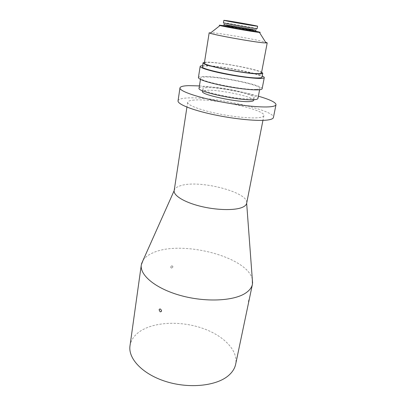 <?xml version="1.0" encoding="UTF-8"?>
<svg xmlns="http://www.w3.org/2000/svg" width="406" height="406" viewBox="0 0 406 406"><rect width="100%" height="100%" fill="white"/><g stroke="black" fill="none" stroke-linecap="round" stroke-linejoin="round"><path stroke-width="0.3" stroke-dasharray="2.03 1.52" d="M248.807 299.826L248.284 302.308L248.807 299.816M173.012 266.849L171.636 268.107L173.042 266.854L172.007 265.752C170.337 266.651 170.21 267.432 171.636 268.107C170.236 267.427 170.358 266.64 172.007 265.752L173.012 266.849M129.996 345.826C131.077 339.391 135.076 334.158 142.004 330.124C156.949 321.552 182.142 321.131 202.858 328.388C223.549 335.615 238.388 350.424 235.653 364.263M174.179 190.587L174.179 190.587C174.626 188.399 176.884 186.735 180.939 185.593C199.889 179.548 249.426 192.403 246.67 203.239L246.67 203.239M143.125 260.185C145.206 257.135 148.601 254.628 153.306 252.669C181.665 239.855 247.381 256.643 252.309 279.242M194.312 100.049C190.16 100.343 187.948 101.094 187.673 102.297C187.13 104.895 198.722 109.59 215.687 113.233C232.623 116.892 251.578 118.714 259.419 117.583C262.205 117.182 263.692 116.522 263.88 115.593C265.803 109.721 213.495 98.288 194.312 100.049M178.051 100.85C178.417 99.303 181.309 98.353 186.724 98.008C211.059 95.978 275.527 110.067 273.421 117.496M207.065 87.681C204.451 87.787 203.071 88.168 202.919 88.818C200.665 91.888 239.672 100.094 250.933 98.815C252.933 98.653 253.989 98.298 254.1 97.75C255.481 94.507 219.6 86.92 207.065 87.681M253.603 100.378C255.004 97.029 219.179 89.411 206.644 90.264C204.035 90.391 202.65 90.787 202.498 91.457M256.333 89.35C243.524 90.416 198.067 81.068 200.671 78.018C200.833 77.353 202.447 77.003 205.512 76.967C220.037 76.546 261.297 85.077 259.876 88.351C259.764 88.894 258.581 89.229 256.333 89.35M199.062 88.193C199.239 87.437 200.858 87.001 203.919 86.884C218.433 86.052 259.449 94.725 257.942 98.47M202.619 65.655L205.416 65.605C218.606 65.711 253.877 72.172 262.225 76.054M198.407 77.647C198.585 76.932 200.341 76.556 203.675 76.521C219.362 76.089 263.611 85.235 262.129 88.772M204.497 62.23L207.887 62.143C220.575 62.357 255.435 68.847 261.621 72.197M202.442 66.797C202.589 66.239 204.198 65.985 207.263 66.036C221.803 66.071 263.332 74.445 262.012 77.191M223.452 22.802L225.898 23.04C233.145 24.02 255.054 27.933 256.927 28.587L257.14 28.684M209.176 32.744L213.703 32.886C225.543 34.094 258.348 39.961 265.549 42.168M204.375 63.016C204.507 62.519 206.035 62.311 208.953 62.387C222.828 62.575 262.728 70.542 261.469 72.984M255.714 31.252C248.02 29.643 231.709 26.796 223.929 25.705M199.422 85.91C216.697 87.021 241.748 91.396 258.373 96.197M223.691 22.787L224.3 24.553L226.386 24.781C233.242 25.669 254.014 29.389 255.755 30.044L255.871 30.166M224.092 24.725L226.391 24.923C233.79 25.877 256.536 29.998 255.892 30.277M223.919 25.761L226.223 25.943C233.617 26.877 256.353 31.003 255.704 31.308M224.685 26.025L225.954 26.177C232.268 26.974 250.751 30.242 254.892 31.298M187.673 102.297L186.938 107.103M202.919 88.818L202.599 90.807M200.671 78.018L200.447 79.419M255.755 30.044L256.927 28.587M259.876 88.351L259.607 89.746M254.1 97.75L253.725 99.734M263.88 115.593L262.941 120.364"/><path stroke-width="0.61" d="M159.127 309.874L160.126 311.808C161.862 311.696 161.999 310.798 160.543 309.128C159.791 308.834 159.314 309.073 159.111 309.854L160.126 311.808C161.816 311.686 161.958 310.793 160.543 309.128C159.797 308.849 159.325 309.098 159.127 309.874M252.309 279.242L252.436 284.246L235.653 364.263C234.785 368.42 232.405 372.18 228.512 375.55C216.697 385.883 189.521 388.933 166.09 381.579C142.607 374.296 127.966 358.574 129.996 345.826L141.313 264.849L143.125 260.185M252.603 283.17L246.66 203.284C246.32 204.974 244.757 206.38 241.966 207.502C234.105 210.673 215.916 210.191 199.955 206.141C183.969 202.112 173.311 195.398 174.169 190.632L141.516 263.783M252.436 284.246C251.74 287.585 249.441 290.549 245.539 293.132C233.714 301.079 205.329 302.46 180.437 295.466C155.498 288.529 139.608 275.085 141.313 264.849M258.373 96.197C269.985 99.566 275.862 102.398 276.004 104.692C275.806 105.672 274.07 106.342 270.792 106.712C261.286 107.808 237.307 105.316 215.677 100.784C194.002 96.263 179.325 90.751 179.959 87.929C180.294 86.585 183.177 85.818 188.602 85.641L199.422 85.91M276.004 104.692L273.421 117.496C273.192 118.613 271.436 119.425 268.158 119.932C258.642 121.43 234.8 119.207 213.353 114.599C191.865 110.001 177.361 104.088 178.051 100.85L179.959 87.929M202.599 90.807L202.498 91.457C200.229 94.639 239.17 102.875 250.431 101.49C252.43 101.312 253.486 100.942 253.603 100.378L253.725 99.734M259.607 89.746L257.942 98.47C257.815 99.089 256.622 99.495 254.374 99.688C241.555 101.211 196.397 91.72 199.062 88.193L200.447 79.419M262.225 76.054C263.656 76.688 264.336 77.206 264.276 77.612C264.174 78.104 262.931 78.373 260.545 78.424C253.958 78.561 238.134 76.546 223.95 73.709C209.74 70.872 199.843 67.766 200.163 66.422C200.244 66.021 201.066 65.762 202.619 65.655M264.276 77.612L262.129 88.772C262.007 89.35 260.753 89.711 258.368 89.843C251.776 90.213 236.028 88.351 221.95 85.463C206.867 82.215 199.021 79.612 198.407 77.647L200.163 66.422M261.621 72.197L262.768 73.222C262.677 73.648 261.51 73.872 259.261 73.887C246.478 74.268 200.559 65.133 203.071 62.803L204.497 62.23M262.768 73.222L262.012 77.191C261.911 77.653 260.738 77.901 258.49 77.947C245.701 78.51 199.904 69.314 202.442 66.797L203.071 62.803M257.597 26.202L257.14 28.684L255.105 28.501C247.827 27.562 222.376 22.975 223.452 22.802L223.863 20.315L226.309 20.589C234.15 21.706 258.252 26.025 257.597 26.202L255.562 25.984C248.289 24.984 222.798 20.417 223.863 20.315M223.929 25.705L222.28 25.482C219.235 25.086 218.489 25.106 220.042 25.532C223.955 26.679 250.335 31.358 257.851 32.236L259.429 32.409C261.251 32.536 260.013 32.15 255.714 31.252M263.895 42.858C253.43 42.011 215.266 35.175 210.191 33.256L209.176 32.744L204.375 63.016C201.995 65.249 245.818 73.968 258.089 73.618C260.256 73.608 261.383 73.395 261.469 72.984L267.209 42.874L263.895 42.858M265.549 42.168L267.209 42.874M255.755 30.044L254.009 29.988C246.427 29.054 220.428 24.289 224.3 24.553M255.871 30.166L253.953 30.125C247.061 29.278 223.077 24.933 224.092 24.725L223.919 25.761C222.909 26.568 247.107 30.577 253.836 31.429L255.704 31.308L253.765 31.171C246.868 30.348 222.899 25.999 223.919 25.761M254.892 31.298C256.511 31.704 256.196 31.769 253.948 31.495C245.27 30.46 216.748 25.111 224.685 26.025M186.938 107.103L174.169 190.632M220.042 25.532L210.191 33.256M259.429 32.409L266.077 43.006M255.892 30.277L255.704 31.308M262.941 120.364L246.66 203.284"/></g></svg>
